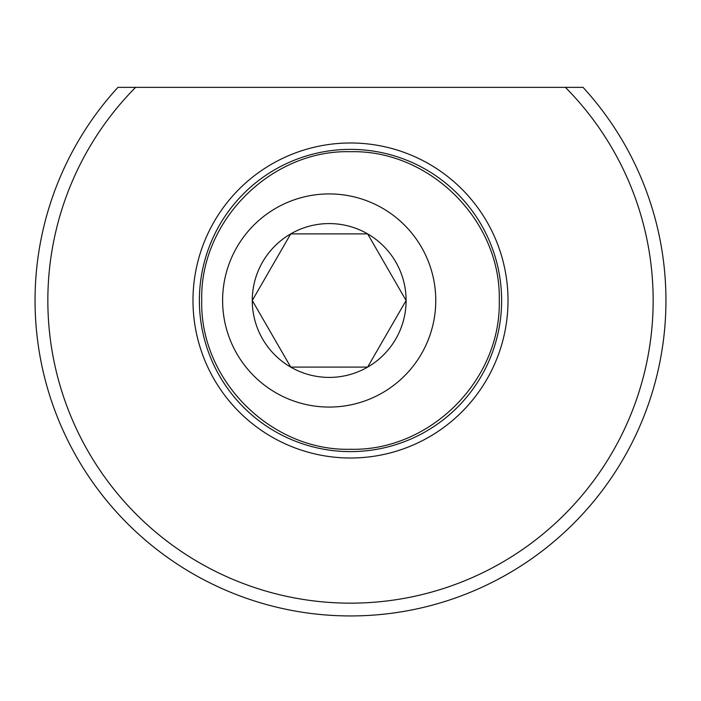 <?xml version="1.0" encoding="UTF-8"?>
<svg xmlns="http://www.w3.org/2000/svg" width="701" height="701" viewBox="0 0 701 701"><rect width="100%" height="100%" fill="white"/><g stroke="black" fill="none" stroke-linecap="round" stroke-linejoin="round"><path stroke-width="1.05" d="M135.617 87.353A302.666 302.666 0 0 0 350.5 603.158A302.666 302.666 0 0 0 565.383 87.353L583.048 87.353A315.45 315.45 0 0 1 350.5 615.942A315.45 315.45 0 0 1 117.952 87.353L565.383 87.353M192.985 300.492A157.515 157.515 0 0 0 350.5 458.007A157.515 157.515 0 0 0 508.015 300.492A157.515 157.515 0 0 0 350.5 142.986A157.515 157.515 0 0 0 192.985 300.492M199.382 300.492A151.118 151.118 0 0 0 350.5 451.61A151.118 151.118 0 0 0 501.618 300.492A151.118 151.118 0 0 0 350.5 149.374A151.118 151.118 0 0 0 199.382 300.492M350.5 151.723C429.257 149.593 501.189 220.193 499.27 300.492C501.136 380.95 429.249 451.348 350.5 449.271C271.734 451.4 199.776 380.739 201.73 300.492C199.654 220.57 271.795 149.418 350.5 151.723M329.19 377.41A76.908 76.908 0 0 0 367.639 233.889A76.908 76.908 0 0 0 252.272 300.492A76.908 76.908 0 0 0 329.19 377.41M329.19 367.105L367.639 367.105L406.098 300.492L367.639 233.889L290.731 233.889L252.272 300.492L290.731 367.105L329.19 367.105M222.611 300.492A106.57 106.57 0 0 0 329.19 407.071A106.57 106.57 0 0 0 435.759 300.492A106.57 106.57 0 0 0 329.19 193.923A106.57 106.57 0 0 0 222.611 300.492M252.965 299.301L252.272 300.492L290.731 367.105L367.639 367.105L406.098 300.492M367.639 233.889L290.731 233.889"/></g></svg>
